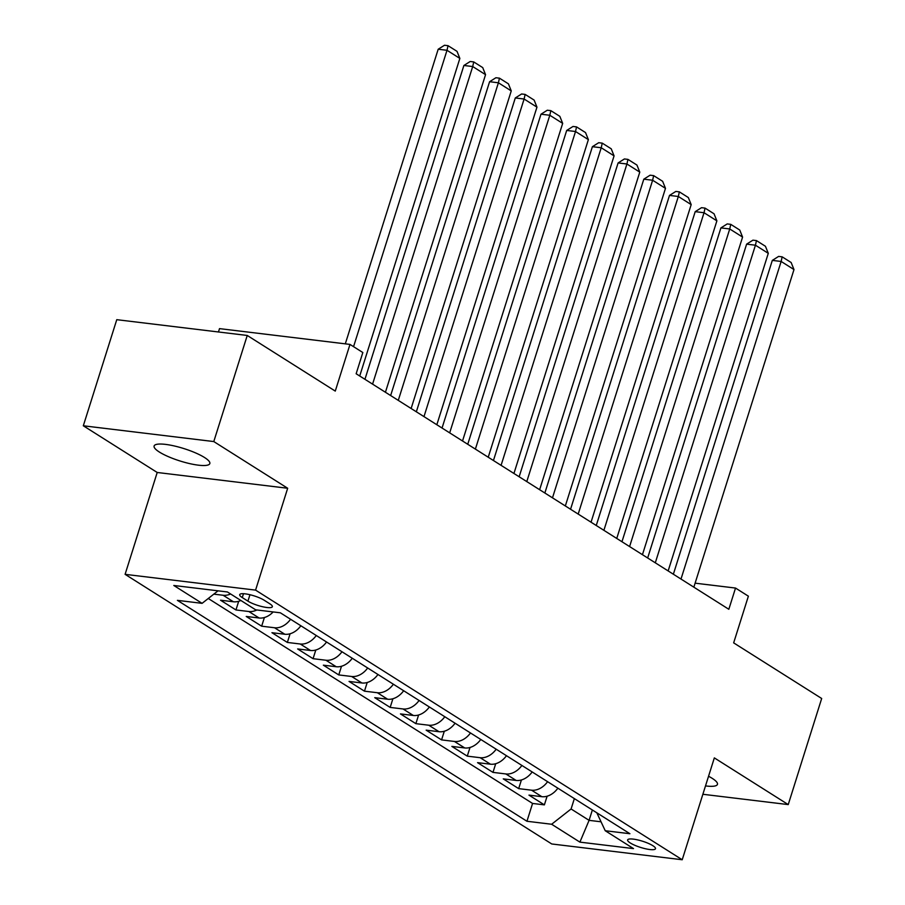 <?xml version="1.0" encoding="UTF-8"?>
<svg xmlns="http://www.w3.org/2000/svg" width="905" height="905" viewBox="0 0 905 905"><rect width="100%" height="100%" fill="white"/><g stroke="black" fill="none" stroke-linecap="round" stroke-linejoin="round"><path stroke-width="1.36" d="M705.504 785.913A29.209 6.493 -162.5 0 0 717.439 784.375A29.209 6.493 -162.5 0 0 712.156 778.311A29.209 6.493 -162.5 0 0 708.547 776.252M204.53 457.511A29.209 6.493 -162.5 0 0 174.246 445.95A29.209 6.493 -162.5 0 0 154.11 445.995A29.209 6.493 -162.5 0 0 159.393 452.059A29.209 6.493 -162.5 0 0 189.677 463.609A29.209 6.493 -162.5 0 0 209.824 463.564A29.209 6.493 -162.5 0 0 204.53 457.511M652.844 845.689A14.604 3.247 -162.5 0 0 637.708 839.908A14.604 3.247 -162.5 0 0 627.629 839.931A14.604 3.247 -162.5 0 0 630.276 842.962A14.604 3.247 -162.5 0 0 645.423 848.743A14.604 3.247 -162.5 0 0 655.492 848.72A14.604 3.247 -162.5 0 0 652.844 845.689M125.094 574.336L551.756 843.969L682.223 859.75L255.572 590.117L125.094 574.336L157.21 472.478L287.677 488.259L213.784 441.561L83.317 425.78L157.21 472.478M83.317 425.78L116.768 319.68L247.246 335.461L335.269 391.096L349.986 344.409L219.519 328.628L218.456 331.977M702.868 794.273L788.232 804.59L821.683 698.49L733.661 642.867L748.378 596.18L735.527 588.058L695.108 583.171M213.784 441.561L247.246 335.461M240.888 600.479A18.258 13.62 122.3 0 1 233.411 601.768L220.537 600.207L235.956 609.959L238.694 601.282M273.163 611.938A18.258 13.62 -57.7 0 1 259.113 618.002L246.239 616.452L261.658 626.192L264.396 617.527M300.856 625.762A18.258 13.62 -57.7 0 1 284.815 634.247L271.941 632.697L287.36 642.437L290.098 633.772M326.558 642.007A18.258 13.62 -57.7 0 1 310.517 650.491L297.643 648.942L313.062 658.682L315.8 650.016M352.26 658.252A18.258 13.62 -57.7 0 1 336.219 666.736L323.345 665.175L338.764 674.926L341.502 666.261M377.962 674.497A18.258 13.62 -57.7 0 1 361.921 682.981L349.047 681.42L364.466 691.171L367.204 682.506M403.664 690.73A18.258 13.62 -57.7 0 1 387.623 699.226L374.749 697.665L390.168 707.416L392.906 698.739M429.366 706.975A18.258 13.62 -57.7 0 1 413.325 715.47L400.451 713.909L415.87 723.661L418.608 714.984M455.068 723.219A18.258 13.62 -57.7 0 1 439.027 731.715L426.153 730.154L441.572 739.894L444.31 731.229M480.77 739.464A18.258 13.62 -57.7 0 1 464.729 747.949L451.855 746.399L467.274 756.139L470.012 747.473M506.472 755.709A18.258 13.62 -57.7 0 1 490.431 764.193L477.557 762.644L492.976 772.384L495.714 763.718M532.174 771.954A18.258 13.62 -57.7 0 1 516.133 780.438L503.259 778.877L518.678 788.628L521.416 779.963M349.986 344.409L362.837 352.531L356.151 373.754L728.83 609.28L735.527 588.058M242.269 597.572L247.925 601.146A14.152 3.145 -162.5 0 0 262.597 606.735A14.152 3.145 -162.5 0 0 272.348 606.723A14.152 3.145 -162.5 0 0 269.792 603.782L264.136 600.207A14.152 3.145 -162.5 0 0 249.463 594.608A14.152 3.145 -162.5 0 0 239.712 594.63A14.152 3.145 -162.5 0 0 242.269 597.572L243.49 593.703M596.836 812.814L605.23 830.733L629.914 833.72L280.369 612.809L255.685 609.834L227.415 591.961L173.805 585.478L202.087 603.341L177.403 600.354L526.948 821.265L551.631 824.251L571.089 808.98L589.087 820.349L601.044 821.797M605.23 830.733L633.511 848.607L579.901 842.125L551.631 824.251M230.605 593.974A18.258 13.62 122.3 0 1 223.128 595.264L213.818 594.144M208.263 598.488L532.57 803.448L544.38 804.873L547.118 796.208M557.876 788.198A18.258 13.62 -57.7 0 1 541.835 796.683L528.961 795.122L544.38 804.873M547.593 781.694A18.258 13.62 122.3 0 1 531.552 790.189L518.678 788.628M521.891 765.449A18.258 13.62 122.3 0 1 505.85 773.945L492.976 772.384M496.189 749.204A18.258 13.62 122.3 0 1 480.148 757.7L467.274 756.139M470.487 732.971A18.258 13.62 122.3 0 1 454.446 741.455L441.572 739.894M444.785 716.726A18.258 13.62 122.3 0 1 428.744 725.21L415.87 723.661M419.083 700.481A18.258 13.62 122.3 0 1 403.042 708.966L390.168 707.416M393.381 684.237A18.258 13.62 122.3 0 1 377.34 692.721L364.466 691.171M367.679 667.992A18.258 13.62 122.3 0 1 351.638 676.488L338.764 674.926M341.977 651.747A18.258 13.62 122.3 0 1 325.936 660.243L313.062 658.682M316.275 635.502A18.258 13.62 122.3 0 1 300.234 643.998L287.36 642.437M290.573 619.269A18.258 13.62 122.3 0 1 274.532 627.753L261.658 626.192M256.85 609.97A18.258 13.62 122.3 0 1 248.83 611.509L235.956 609.959M287.677 488.259L255.572 590.117M788.232 804.59L714.339 757.892L682.223 859.75M592.356 809.986L589.087 820.349L579.901 842.125M574.358 798.606L571.089 808.98M218.037 590.829L202.087 603.341M532.57 803.448L526.948 821.265M353.561 346.66L447.002 50.295L438.19 49.232L345.303 343.843M359.726 376.005L459.853 58.418L447.002 50.295L448.032 45.68L457.025 51.359L459.853 58.418M438.19 49.232L444.502 45.25L448.032 45.68M372.577 384.127L472.704 66.54L463.892 65.477L364.941 379.308M385.428 392.25L485.555 74.663L472.704 66.54L473.734 61.925L482.727 67.603L485.555 74.663M463.892 65.477L470.204 61.495L473.734 61.925M398.279 400.372L498.406 82.785L489.594 81.71L390.643 395.553M411.13 408.494L511.257 90.907L498.406 82.785L499.436 78.158L508.429 83.848L511.257 90.907M489.594 81.71L495.906 77.74L499.436 78.158M423.981 416.617L524.108 99.03L515.296 97.955L416.345 411.786M436.832 424.739L536.959 107.152L524.108 99.03L525.138 94.403L534.131 100.093L536.959 107.152M515.296 97.955L521.608 93.984L525.138 94.403M449.683 432.862L549.81 115.263L540.998 114.2L442.047 428.031M462.534 440.984L562.672 123.385L549.81 115.263L550.84 110.648L559.833 116.338L562.672 123.385M540.998 114.2L547.31 110.218L550.84 110.648M475.385 449.106L575.523 131.508L566.7 130.444L467.749 444.276M488.236 457.217L588.374 139.63L575.523 131.508L576.542 126.892L585.535 132.583L588.374 139.63M566.7 130.444L573.012 126.462L576.542 126.892M501.087 465.34L601.225 147.753L592.402 146.689L493.451 460.521M513.938 473.462L614.076 155.875L601.225 147.753L602.244 143.137L611.237 148.816L614.076 155.875M592.402 146.689L598.714 142.707L602.244 143.137M526.789 481.584L626.927 163.997L618.104 162.934L519.153 476.765M539.64 489.707L639.778 172.12L626.927 163.997L627.946 159.382L636.939 165.061L639.778 172.12M618.104 162.934L624.416 158.952L627.946 159.382M552.491 497.829L652.629 180.242L643.806 179.179L544.855 493.01M565.342 505.952L665.48 188.364L652.629 180.242L653.648 175.627L662.641 181.305L665.48 188.364M643.806 179.179L650.118 175.197L653.648 175.627M578.193 514.074L678.331 196.487L669.508 195.412L570.557 509.255M591.044 522.196L691.182 204.609L678.331 196.487L679.35 191.86L688.343 197.55L691.182 204.609M669.508 195.412L675.82 191.441L679.35 191.86M603.895 530.319L704.033 212.732L695.21 211.657L596.259 525.5M616.746 538.441L716.884 220.854L704.033 212.732L705.052 208.105L714.045 213.795L716.884 220.854M695.21 211.657L701.522 207.686L705.052 208.105M629.597 546.563L729.735 228.965L720.912 227.902L621.961 541.733M642.448 554.686L742.586 237.087L729.735 228.965L730.754 224.35L739.747 230.04L742.586 237.087M720.912 227.902L727.224 223.92L730.754 224.35M655.299 562.808L755.437 245.21L746.614 244.146L647.663 557.978M668.15 570.931L768.288 253.332L755.437 245.21L756.456 240.594L765.449 246.284L768.288 253.332M746.614 244.146L752.926 240.164L756.456 240.594M681.001 579.042L781.139 261.455L772.316 260.391L673.365 574.223M693.852 587.164L793.99 269.577L781.139 261.455L782.158 256.839L791.151 262.518L793.99 269.577M772.316 260.391L778.628 256.409L782.158 256.839M233.411 601.768L223.128 595.264M541.835 796.683L531.552 790.189M516.133 780.438L505.85 773.945M490.431 764.193L480.148 757.7M464.729 747.949L454.446 741.455M439.027 731.715L428.744 725.21M413.325 715.47L403.042 708.966M387.623 699.226L377.34 692.721M361.921 682.981L351.638 676.488M336.219 666.736L325.936 660.243M310.517 650.491L300.234 643.998M284.815 634.247L274.532 627.753M259.113 618.002L248.83 611.509M249.95 594.721L247.925 601.146"/></g></svg>

